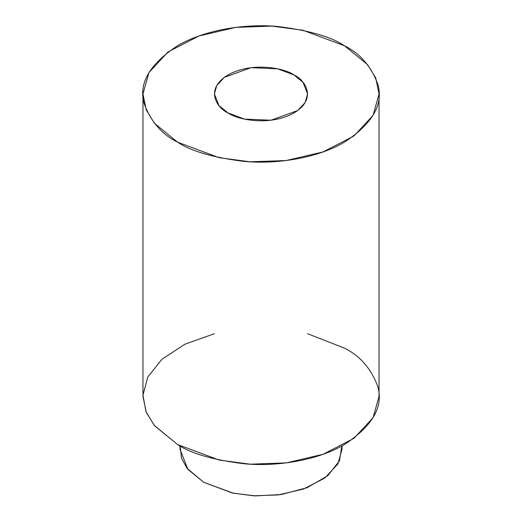 <?xml version="1.0" encoding="UTF-8"?>
<svg xmlns="http://www.w3.org/2000/svg" width="522" height="522" viewBox="0 0 522 522"><rect width="100%" height="100%" fill="white"/><g stroke="black" fill="none" stroke-linecap="round" stroke-linejoin="round"><path stroke-width="0.78" d="M341.812 445.997L339.463 460.874L327.731 475.751L307.086 487.698L281.332 494.51L255.552 495.9L233.393 493.205L203.717 482.308L186.987 468.247L181.454 458.081L180.188 445.997M179.992 445.892L179.992 449.24L187.9 469.395L203.717 482.308L232.283 492.97L253.496 495.802L278.324 494.921L303.634 489.003L324.782 478.067L337.917 463.914L342.008 449.24L342.008 445.892M307.588 333.708L344.468 348.135C360.089 355.867 371.214 368.715 377.856 386.685C383.618 406.749 372.486 426.024 344.468 444.509C316.462 461.063 275.042 466.74 244.309 463.784C213.185 459.954 190.928 453.533 177.532 444.509L154.14 425.267L145.932 411.512L142.976 395.121L147.765 377.086L161.905 359.293L185.029 344.161L214.412 333.708M344.468 45.766L367.514 64.584L375.749 77.98L379.037 93.953L373.08 115.342L353.942 135.968L323.118 151.902L286.245 160.528L250.064 161.813L219.162 157.683L177.532 142.147L154.486 123.329L146.251 109.927L142.963 93.953L148.92 72.571L168.058 51.946L198.882 36.005L235.755 27.385L271.936 26.1L302.838 30.23L344.468 45.766C331.072 36.749 308.815 30.322 277.691 26.491C246.958 23.536 205.537 29.219 177.532 45.766C149.514 64.258 138.382 83.533 144.144 103.591C150.786 121.561 161.911 134.415 177.532 142.147C190.928 151.165 213.185 157.592 244.309 161.422C275.042 164.378 316.462 158.695 344.468 142.147C372.486 123.655 383.618 104.38 377.856 84.316C371.214 66.353 360.089 53.498 344.468 45.766M142.963 93.953L142.963 396.322L146.251 412.295L154.486 425.691L177.532 444.509L219.162 460.045L250.064 464.182L286.245 462.897L323.118 454.271L353.942 438.336L373.08 417.704L379.037 396.322L379.037 93.953M228.055 112.974C217.093 108.178 204.122 89.275 228.055 74.933C252.889 61.12 285.632 68.61 293.945 74.933C304.907 79.736 317.878 98.638 293.945 112.974C269.111 126.794 236.368 119.303 228.055 112.974L244.485 119.107L270.964 120.23L297.684 110.54L305.24 102.397L307.588 93.953L303.041 82.365L293.945 74.933L277.515 68.806L251.036 67.677L224.316 77.373L216.76 85.517L214.412 93.953L218.959 105.548L228.055 112.974"/></g></svg>
